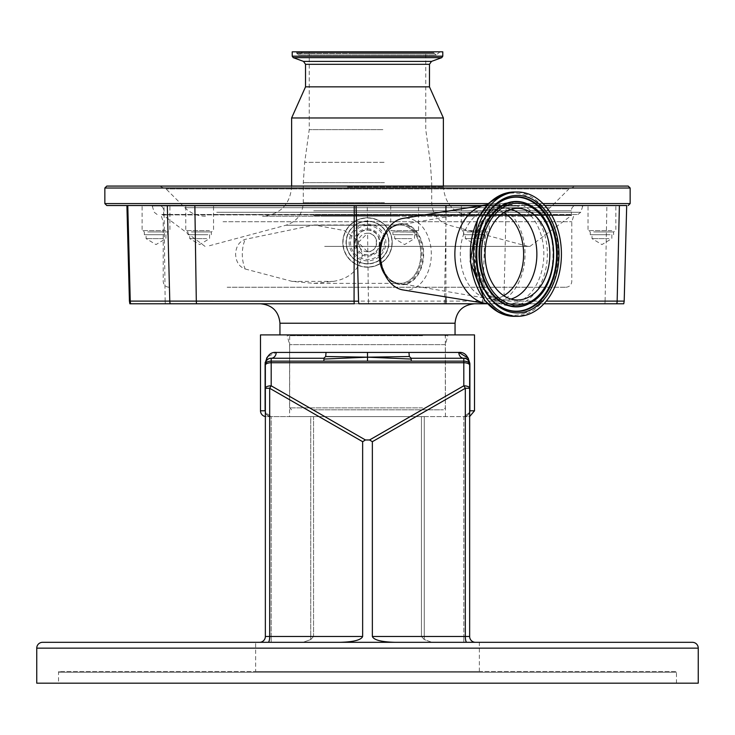 <?xml version="1.0" encoding="UTF-8"?>
<svg xmlns="http://www.w3.org/2000/svg" width="735" height="735" viewBox="0 0 735 735"><rect width="100%" height="100%" fill="white"/><g stroke="black" fill="none" stroke-linecap="round" stroke-linejoin="round"><path stroke-width="0.55" stroke-dasharray="3.67 2.76" d="M422.533 205.534L158.815 205.534L422.533 205.534M324.659 246.39L529.953 246.39L324.659 246.39M325.173 246.39L528.015 246.39L325.173 246.39M382.871 129.654L309.233 129.654L382.871 129.654M382.871 51.827L309.233 51.827L382.871 51.827M350.411 51.827L432.29 51.827L350.411 51.827M348.362 51.827L440.072 51.827L348.362 51.827M292.208 51.827L442.792 51.827M292.208 56.182L442.792 56.182M293.228 57.652L441.772 57.652M305.53 86.849L429.47 86.849M291.62 117.977L443.38 117.977M395.209 216.228L262.441 216.228L395.209 216.228M324.769 216.228L529.54 216.228L324.769 216.228M205.46 216.228C197.449 216.108 190.567 213.26 184.825 207.683L166.064 188.923L159.183 186.074L575.817 186.074L568.936 188.923L166.064 188.923L568.936 188.923L550.175 207.683L184.825 207.683L550.175 207.683C544.433 213.26 537.551 216.108 529.54 216.228M106.795 186.074L628.204 186.074M481.958 205.534L127.78 205.534M622.894 205.534L420.742 205.534L622.894 205.534M396.634 205.534L140.78 205.534L396.634 205.534M367.564 230.138C383.036 228.815 383.33 255.844 367.858 254.843L367.5 254.852C361.657 255.55 357.541 251.434 355.143 242.495C357.541 233.555 361.657 229.439 367.5 230.138L367.27 205.534M367.5 230.138A12.357 12.357 0 0 1 379.857 242.495A12.357 12.357 0 0 1 367.5 254.852A12.357 12.357 0 0 1 355.143 242.495A12.357 12.357 0 0 1 367.5 230.138A12.357 12.357 0 0 1 379.857 242.495A12.357 12.357 0 0 1 367.5 254.852A12.357 12.357 0 0 1 355.143 242.495A12.357 12.357 0 0 1 367.5 230.138M367.5 267.209A24.705 24.705 0 0 1 342.795 242.495A24.705 24.705 0 0 1 367.5 217.79A24.705 24.705 0 0 1 392.205 242.495A24.705 24.705 0 0 1 367.5 267.209A24.705 24.705 0 0 1 342.795 242.495A24.705 24.705 0 0 1 367.5 217.79A24.705 24.705 0 0 1 392.205 242.495A24.705 24.705 0 0 1 367.5 267.209A24.705 24.705 0 0 1 342.795 242.495A24.705 24.705 0 0 1 367.5 217.79A24.705 24.705 0 0 1 392.205 242.495A24.705 24.705 0 0 1 367.5 267.209M367.5 263.7A21.205 21.205 0 0 1 346.295 242.495A21.205 21.205 0 0 1 367.5 221.29A21.205 21.205 0 0 1 388.705 242.495A21.205 21.205 0 0 1 367.5 263.7A21.205 21.205 0 0 1 346.295 242.495A21.205 21.205 0 0 1 367.5 221.29A21.205 21.205 0 0 1 388.705 242.495A21.205 21.205 0 0 1 367.5 263.7A21.205 21.205 0 0 1 346.295 242.495A21.205 21.205 0 0 1 367.5 221.29A21.205 21.205 0 0 1 388.705 242.495A21.205 21.205 0 0 1 367.5 263.7A21.205 21.205 0 0 0 388.705 242.495A21.205 21.205 0 0 0 367.5 221.29M367.5 225.516A16.979 16.979 0 0 1 384.478 242.495A16.979 16.979 0 0 1 367.5 259.473A16.979 16.979 0 0 1 350.521 242.495A16.979 16.979 0 0 1 367.5 225.516M367.5 251.737A9.243 9.243 0 0 1 358.257 242.495A9.243 9.243 0 0 1 367.5 233.252A9.243 9.243 0 0 1 376.743 242.495A9.243 9.243 0 0 1 367.5 251.737L367.822 251.728C379.251 252.482 379.177 232.352 367.601 233.252L358.257 242.495L367.5 251.737M106.795 205.534L126.916 205.534M482.482 302.894L485.872 205.534M487.516 303.785L543.937 303.785M623.749 303.785L130.692 303.785M445.915 296.931L445.915 211.404M354.325 303.785L358.974 303.785M429.405 334.912L279.952 334.912L429.405 334.912M260.493 334.912L474.507 334.912M369.558 439.971L372.36 441.689L465.319 388.282L465.319 636.473A5.834 1.507 -90 0 0 466.826 642.317L475.481 642.317A5.834 5.834 0 0 1 469.647 636.473L469.647 410.791C469.27 414.31 467.322 416.258 463.803 416.626L468.673 416.626L463.803 416.626L469.647 412.454L463.803 416.626C467.322 416.258 469.27 414.31 469.647 410.791C469.242 414.393 467.295 416.341 463.803 416.626C467.295 416.341 469.233 414.393 469.647 410.791L469.647 388.282A5.834 2.462 -0 0 0 463.803 385.811L369.558 439.971L365.442 439.971L271.197 385.811A5.834 1.323 -60.1 0 0 269.681 388.282L362.64 441.689L365.442 439.971M469.858 411.416L469.647 364.091A5.834 5.834 0 0 0 463.803 358.257L411.214 358.257L411.003 359.048L367.5 357.182L367.5 361.151L323.786 361.151L323.786 358.257L271.197 358.257C268.431 357.715 266.493 359.654 265.353 364.091A5.834 2.94 180 0 1 271.197 361.151L323.786 361.151M431.95 642.317L424.26 639.56L421.449 636.473L424.26 639.56L431.95 642.317L479.367 642.317L431.95 642.317M479.367 671.496L479.367 642.317L255.633 642.317L303.05 642.317L271.197 642.317L303.05 642.317L310.74 639.56L313.551 636.473L310.74 639.56L303.05 642.317L255.633 642.317L255.633 671.496L479.367 671.496L255.633 671.496M313.551 416.626L424.26 416.626L310.74 416.626L313.551 416.626L313.551 636.473L310.74 636.473L310.74 639.56L310.74 636.473L313.551 636.473L313.551 416.626M675.686 671.496L59.315 671.496L675.686 671.496A0.781 0.781 0 0 1 676.457 672.277L676.457 683.173L58.543 683.173L676.457 683.173M59.315 671.496A0.781 0.781 0 0 0 58.543 672.277L58.543 683.173M36.75 683.173L698.25 683.173M259.519 642.317L268.174 642.317A5.834 1.507 90 0 0 269.681 636.473L265.353 636.473A5.834 5.834 0 0 1 259.519 642.317M469.647 636.473L372.36 636.473C373.803 640.001 381.318 641.94 394.915 642.317M340.084 642.317C353.682 641.94 361.197 640.001 362.64 636.473L362.64 441.689M372.36 636.473L372.36 441.689M411.003 359.048L411.214 361.151L463.803 361.151L463.803 362.741A5.834 2.462 0 0 1 469.647 365.203L469.647 410.791L469.647 365.203L469.647 388.282L465.319 388.282A5.834 1.323 60.1 0 0 463.803 385.811L463.803 362.741L271.197 362.741L271.197 358.257A5.834 4.98 -90 0 0 276.176 352.423L267.54 356.797M362.64 636.473L269.681 636.473L269.681 388.282L265.353 388.282L265.353 365.203A5.834 2.462 0 0 1 271.197 362.741L271.197 385.811A5.834 2.462 0 0 0 265.353 388.282L265.353 636.473L265.353 410.791L265.353 636.473L271.197 636.473L271.197 642.317L271.197 636.473L310.74 636.473L265.353 636.473M411.214 361.151L367.5 361.151M289.608 358.257L323.786 358.257L325.688 356.521L326.046 352.423L458.824 352.423A5.834 4.98 -90 0 0 463.803 358.257L411.214 358.257L463.803 358.257L463.803 361.151A5.834 2.94 180 0 1 469.647 364.091L469.591 363.31M265.353 410.791L265.353 364.091L265.105 410.791C265.519 414.393 267.549 416.341 271.197 416.626L266.327 416.626L271.197 416.626C267.678 416.258 265.73 414.31 265.353 410.791C265.758 414.393 267.705 416.341 271.197 416.626L310.74 416.626L310.74 636.473L310.74 416.626L271.197 416.626C267.705 416.341 265.767 414.393 265.353 410.791C265.73 414.31 267.678 416.258 271.197 416.626L265.353 412.454M424.26 416.626L463.803 416.626L463.803 636.473L463.803 416.626L424.26 416.626L424.26 636.473L463.803 636.473L463.803 642.317L463.803 636.473L424.26 636.473L424.26 639.56L424.26 636.473L421.449 636.473L421.449 416.626L421.449 636.473L424.26 636.473L424.26 416.626M271.197 358.257C268.431 357.715 266.493 359.654 265.353 364.091A5.834 5.834 0 0 1 271.197 358.257L323.786 358.257M323.997 359.048L367.5 357.182L409.312 356.521L408.954 352.423M411.187 358.257L409.312 356.521M289.608 416.626L445.392 416.626L289.608 416.626L289.608 344.642L287.109 335.298L447.891 335.298L287.109 335.298M266.327 416.626A5.834 5.834 0 0 1 265.353 416.543M445.392 416.626L445.392 344.642L289.608 344.642L445.392 344.642L447.891 335.298M311.447 335.298L446.779 335.298L311.447 335.298M422.533 407.87L289.673 407.87L422.533 407.87M313.845 409.818L443.38 409.818L313.845 409.818M325.688 356.521L367.5 357.182L367.5 352.423M469.858 363.127L468.406 358.239M266.594 358.239L265.252 362.208M265.151 363.062L265.105 410.791L260.493 410.791M385.131 275.046A30.153 21.324 90 0 0 398.076 284.123A30.153 21.324 90 0 0 405.509 283.489A30.153 21.324 90 0 0 421.513 248.899A30.153 21.324 90 0 0 398.076 224.212A30.153 21.324 90 0 0 395.522 224.855A30.153 21.324 90 0 0 385.131 233.289M519.838 205.534L152.062 205.534L519.838 205.534M218.727 214.482L577.894 214.482L218.727 214.482M513.646 214.482L160.818 214.482L513.646 214.482M223.045 221.74L571.784 221.74L223.045 221.74M227.17 287.247L565.95 287.247L227.17 287.247M245.168 268.982L292.199 281.404L313.9 283.352L333.341 281.404C349.603 278.73 359.36 269.653 362.612 254.172L357.017 239.748L344.421 230.597L314.378 224.983L245.168 239.353C239.224 241.512 236.027 246.455 235.586 254.172C236.036 261.899 239.224 266.833 245.168 268.982A29.18 20.635 90 0 1 242.311 254.172A29.18 20.635 90 0 1 245.168 239.353M379.609 254.172A29.18 20.635 -90 0 1 400.244 224.983A29.18 20.635 -90 0 1 420.879 254.172A29.18 20.635 -90 0 1 400.244 283.352A29.18 20.635 -90 0 1 379.609 254.172M402.945 289.93A35.997 25.449 90 0 0 411.82 289.167A35.997 25.449 90 0 0 430.921 247.888A35.997 25.449 90 0 0 402.945 218.414M487.397 303.647A49.612 35.078 90 0 0 489.942 303.785A49.612 35.078 90 0 0 498.155 302.407A49.612 35.078 90 0 0 524.781 248.32A49.612 35.078 90 0 0 489.942 204.56A49.612 35.078 90 0 0 487.397 204.688M395.421 225.838A29.134 20.598 90 0 0 379.673 255.853A29.134 20.598 90 0 0 397.764 283.094A29.134 20.598 90 0 0 405.068 282.497A29.134 20.598 90 0 0 420.521 249A29.134 20.598 90 0 0 397.764 225.241A29.134 20.598 90 0 0 395.421 225.838M592.116 205.534L615.838 205.534L592.116 205.534M611.768 230.588L588.037 230.588L611.768 230.588M593.687 231.929L613.615 231.929L593.687 231.929M610.197 234.713L590.269 234.713L610.197 234.713M608.957 234.713L592.015 234.713L608.957 234.713M608.957 238.609L592.015 238.609L608.957 238.609M411.591 238.609L394.658 238.609L411.591 238.609M411.591 234.713L394.658 234.713L411.591 234.713M396.183 231.764L412.831 232.085L392.913 231.902L390.735 230.588L418.527 230.588L390.735 230.588L390.735 205.534L418.527 205.534L390.735 205.534M412.831 234.713L392.903 234.713L412.831 234.713M412.831 232.085L416.249 231.957L418.527 230.588L418.527 205.534M163.023 238.609L146.09 238.609L163.023 238.609M163.023 234.713L146.09 234.713L163.023 234.713M147.753 231.929L167.681 231.929L147.753 231.929M164.263 234.713L144.336 234.713L164.263 234.713M165.834 230.588L142.112 230.588L165.834 230.588M146.182 205.534L169.904 205.534L146.182 205.534M206.673 238.609L189.74 238.609L206.673 238.609M206.673 234.713L189.74 234.713L206.673 234.713M191.403 231.929L211.331 231.929L191.403 231.929M207.913 234.713L187.985 234.713L207.913 234.713M209.484 230.588L185.762 230.588L209.484 230.588M189.832 205.534L213.554 205.534L189.832 205.534M482.279 238.609L465.338 238.609L482.279 238.609M482.279 234.713L465.338 234.713L482.279 234.713M467.01 231.929L486.938 231.929L467.01 231.929M483.511 234.713L463.583 234.713L483.511 234.713M485.091 230.588L461.36 230.588L485.091 230.588M465.43 205.534L489.161 205.534L465.43 205.534M313.744 210.78L571.334 210.78L313.744 210.78M313.661 214.932L571.665 214.932L313.661 214.932M313.716 215.447L571.435 215.447L313.716 215.447M388.999 225.213L285.979 225.213L388.999 225.213M384.433 202.658L303.298 202.658L384.433 202.658M384.433 182.657L303.298 182.657L384.433 182.657M384.065 162.352L304.694 162.352L384.065 162.352M350.035 52.791L433.723 52.791L350.035 52.791M349.961 53.499L434.027 53.499L349.961 53.499M386.178 53.499L296.664 53.499L386.178 53.499M386.261 52.791L296.37 52.791L386.261 52.791M303.481 61.382L431.518 61.382M305.53 64.303L429.47 64.303M347.49 187.048L443.38 187.048L347.49 187.048M104.848 188.022L630.152 188.022M104.848 203.586L630.152 203.586M543 203.586L488.463 203.586M482.748 301.12L503.916 301.12L506.149 205.534M503.512 303.785A9.73 8.682 -90 0 0 503.916 301.12L546.261 301.12M624.199 301.12L605.107 301.12L606.88 205.534M604.795 303.785A9.73 6.891 90 0 0 605.107 301.12L444.473 301.12L446.246 205.534M444.151 303.785A9.73 6.891 -90 0 0 444.473 301.12L368.41 301.12L367.858 254.843M367.5 228.861A13.634 13.634 0 0 1 381.134 242.495A13.634 13.634 0 0 1 367.5 256.129A13.634 13.634 0 0 1 353.866 242.495A13.634 13.634 0 0 1 367.5 228.861M367.5 217.955A24.54 24.54 0 0 1 392.04 242.495A24.54 24.54 0 0 1 367.5 267.035A24.54 24.54 0 0 1 342.96 242.495A24.54 24.54 0 0 1 367.5 217.955M367.5 266.952A24.457 24.457 0 0 1 343.043 242.495A24.457 24.457 0 0 1 367.5 218.038A24.457 24.457 0 0 1 391.957 242.495A24.457 24.457 0 0 1 367.5 266.952M367.5 263.957A21.462 21.462 0 0 1 346.038 242.495A21.462 21.462 0 0 1 367.5 221.033A21.462 21.462 0 0 1 388.962 242.495A21.462 21.462 0 0 1 367.5 263.957M367.5 224.12A18.375 18.375 0 0 1 385.875 242.495A18.375 18.375 0 0 1 367.5 260.87A18.375 18.375 0 0 1 349.125 242.495A18.375 18.375 0 0 1 367.5 224.12M367.822 251.728L367.601 233.252M368.612 303.785A9.73 4.419 -90 0 1 368.41 301.12L165.154 301.12L164.015 205.534M165.357 303.785A9.73 4.419 -90 0 1 165.154 301.12L129.424 301.12M279.952 323.235L455.048 323.235M474.507 410.791L469.647 410.791M676.457 672.277L58.543 672.277L676.457 672.277M36.75 648.151L698.25 648.151M271.197 636.473L271.197 416.626L271.197 636.473M422.533 335.693L289.673 335.693L422.533 335.693M326.046 352.423L276.176 352.423M381.281 263.488A30.346 21.462 90 0 0 399.243 284.316A30.346 21.462 90 0 0 406.731 283.673A30.346 21.462 90 0 0 422.836 248.871A30.346 21.462 90 0 0 399.243 224.019A30.346 21.462 90 0 0 396.679 224.662A30.346 21.462 90 0 0 381.281 244.847M519.443 205.965L152.623 205.965L519.443 205.965M216.733 212.296L580.724 212.296L216.733 212.296M513.25 214.914L161.388 214.914L513.25 214.914M292.199 281.404L333.341 281.404M407.089 283.894A30.576 21.618 90 0 0 423.048 247.015A30.576 21.618 90 0 0 396.973 224.451A30.576 21.618 90 0 0 380.408 254.172L380.408 254.172A30.576 21.618 90 0 0 407.089 283.894M516.971 302.407A49.612 35.078 90 0 0 543.597 248.32A49.612 35.078 90 0 0 508.767 204.56A49.612 35.078 90 0 0 500.553 205.938A49.612 35.078 90 0 0 473.928 260.015A49.612 35.078 90 0 0 508.767 303.785A49.612 35.078 90 0 0 516.971 302.407M519.379 304.391A51.661 36.529 90 0 0 546.344 242.072A51.661 36.529 90 0 0 502.281 203.944A51.661 36.529 90 0 0 475.315 266.263A51.661 36.529 90 0 0 519.379 304.391M523.393 313.606A61.134 43.227 90 0 0 555.302 239.858A61.134 43.227 90 0 0 503.153 194.729A61.134 43.227 90 0 0 471.245 268.477A61.134 43.227 90 0 0 523.393 313.606M514.307 316.335A62.163 43.953 90 0 0 524.597 314.608A62.163 43.953 90 0 0 557.957 246.841A62.163 43.953 90 0 0 514.307 192.01M499.782 202.134A57.027 40.324 90 0 0 499.57 202.272L499.984 201.996A57.321 40.526 90 0 0 476.243 254.172A57.321 40.526 90 0 0 499.984 306.339L499.57 306.072A57.027 40.324 90 0 0 499.782 306.201M499.57 202.272A57.027 40.324 90 0 0 475.949 254.172A57.027 40.324 90 0 0 499.57 306.072C468.314 288.377 468.314 219.967 499.57 202.272M531.919 302.012A52.709 37.274 90 0 0 553.547 254.172A52.709 37.274 90 0 0 531.919 206.333M532.131 301.874A52.415 37.062 90 0 0 553.841 254.172A52.415 37.062 90 0 0 532.131 206.462M510.963 209.282A45.818 32.395 90 0 0 504.467 208.354A45.818 32.395 90 0 0 496.888 209.622A45.818 32.395 90 0 0 472.293 259.565A45.818 32.395 90 0 0 504.467 299.99A45.818 32.395 90 0 0 510.963 299.062M503.769 212.635A44.761 31.651 90 0 0 488.159 209.741A44.761 31.651 90 0 0 484.558 210.651A44.761 31.651 90 0 0 460.367 256.754A44.761 31.651 90 0 0 488.159 298.603A44.761 31.651 90 0 0 499.377 297.684A44.761 31.651 90 0 0 503.769 295.7M529.953 246.39L571.435 215.447L571.325 210.394C571.609 207.435 573.236 205.818 576.185 205.534M205.047 246.39L163.565 215.447L163.675 210.394C163.391 207.435 161.764 205.818 158.815 205.534M309.233 51.827L309.233 129.654L304.694 162.352L303.298 182.657L303.298 202.658C302.599 214.069 296.83 221.593 285.979 225.213L206.985 246.39M528.015 246.39L449.021 225.213C438.17 221.593 432.4 214.069 431.702 202.658L431.702 182.657L430.306 162.352L425.767 129.654L425.767 51.827M302.71 51.827L298.823 54.941L436.177 54.941L432.29 51.827M440.072 51.827L436.177 54.941L298.823 54.941L294.928 51.827M443.38 186.074L443.38 187.048C445.107 204.771 454.836 214.501 472.559 216.228M291.62 186.074L291.62 187.048C289.893 204.771 280.164 214.501 262.441 216.228M469.647 416.543L468.673 416.626M464.74 416.552L463.803 416.626L464.74 416.552M271.197 416.626L270.26 416.552M311.916 334.912L446.099 334.912L311.916 334.912M291.62 409.818L289.673 407.87L289.673 335.693L288.901 334.912M446.099 334.912L445.327 335.693L445.327 407.87L443.38 409.818M398.076 224.212L396.744 224.653C386.582 229.054 381.143 238.893 380.408 254.172L380.408 254.172C381.428 271.096 387.703 281.147 399.243 284.316L398.076 284.123M577.894 214.482L580.724 212.296L582.938 205.534M157.106 214.482L154.276 212.296L152.062 205.534M565.95 287.247C569.496 286.898 571.444 284.95 571.784 281.404L571.784 221.74L574.182 214.482M169.05 287.247C165.504 286.898 163.556 284.95 163.216 281.404L163.216 221.74L160.818 214.482M314.378 224.983L400.244 224.983M313.9 283.352L400.244 283.352M489.942 204.56L508.767 204.56L501.04 205.855L480.92 225.498L474.838 260.034L486.331 291.51L508.767 303.785L489.942 303.785M531.708 302.14C560.052 286.705 560.061 221.639 531.708 206.195M397.764 283.094L488.159 298.603L504.467 299.99L517.458 299.99M397.764 225.241L488.159 209.741L504.467 208.354L517.458 208.354M590.269 234.713L590.269 231.929L588.037 230.588L588.037 205.534M611.86 234.713L611.86 238.609L601.937 244.571L592.015 238.609L592.015 234.713M613.615 234.713L613.615 231.929L615.838 230.588L615.838 205.534M414.503 234.713L414.503 238.609L404.581 244.571L394.658 238.609L394.658 234.713M392.903 234.713L392.903 231.892M416.249 234.713L416.249 231.957M165.935 234.713L165.935 238.609L156.013 244.571L146.09 238.609L146.09 234.713M144.336 234.713L144.336 231.929L142.112 230.588L142.112 205.534M167.681 234.713L167.681 231.929L169.904 230.588L169.904 205.534M209.585 234.713L209.585 238.609L199.663 244.571L189.74 238.609L189.74 234.713M187.985 234.713L187.985 231.929L185.762 230.588L185.762 205.534M211.331 234.713L211.331 231.929L213.554 230.588L213.554 205.534M485.183 234.713L485.183 238.609L475.26 244.571L465.338 238.609L465.338 234.713M463.583 234.713L463.583 231.929L461.36 230.588L461.36 205.534M486.938 234.713L486.938 231.929L489.161 230.588L489.161 205.534"/><path stroke-width="1.1" d="M442.792 56.182L442.792 51.827L292.208 51.827L292.208 56.182L293.228 57.652L441.772 57.652L442.792 56.182L292.208 56.182M293.228 57.652L303.481 61.382L431.518 61.382L429.47 64.303L429.47 86.849L305.53 86.849L291.62 117.977L291.62 186.074M429.47 86.849L443.38 117.977L291.62 117.977M575.817 186.074L159.183 186.074M104.848 188.022L630.152 188.022L628.204 186.074L106.795 186.074L104.848 188.022L104.848 203.586L106.795 205.534L481.958 205.534M626.679 205.534L544.828 205.534L626.698 205.534L624.199 301.12L617.152 301.12L619.394 205.534M129.865 303.785L130.692 303.785L129.865 303.785L129.424 301.12L126.916 205.534L127.78 205.534L130.251 301.12L169.785 301.12L167.314 205.534M129.424 301.12L130.251 301.12A9.73 9.601 90 0 0 130.692 303.785L354.325 303.785A9.73 5.659 -90 0 1 354.068 301.12L354.233 205.534M543.937 303.785L623.749 303.785L624.199 301.12M482.482 302.894L482.178 303.785L487.516 303.785M482.178 303.785L358.974 303.785A7.653 5.411 -90 0 1 358.57 301.185L196.309 301.12L194.858 205.534M358.57 301.185L356.08 205.534M445.915 303.785L445.915 296.931M445.915 211.404L445.915 205.534M468.406 358.239L458.824 352.423C464.529 351.872 468.213 355.758 469.895 364.091L469.895 410.791L474.507 410.791L474.507 334.912L260.493 334.912L260.493 410.791L265.105 410.791L265.105 364.091C266.787 355.749 270.48 351.863 276.176 352.423A5.834 4.98 -90 0 1 271.197 358.257L323.786 358.257L323.997 359.048L367.5 357.182L367.5 361.151L411.214 361.151L411.214 358.257L463.803 358.257A5.834 5.834 0 0 1 469.647 364.091L469.647 365.203L469.647 364.091A5.834 2.94 180 0 0 463.803 361.151L411.214 361.151M411.214 358.257L409.312 356.521L408.954 352.423L326.046 352.423L325.688 356.521L367.5 357.182L411.003 359.048M469.647 410.791L469.647 412.454L469.858 411.416M475.481 642.317A5.834 5.834 0 0 1 469.647 636.473A5.834 5.834 0 0 0 475.481 642.317L466.826 642.317A5.834 1.507 -90 0 1 465.319 636.473L469.647 636.473A5.834 5.834 0 0 0 475.481 642.317M698.25 683.173L36.75 683.173L36.75 648.151A5.834 5.834 0 0 1 42.584 642.317L692.416 642.317A5.834 5.834 0 0 1 698.25 648.151L698.25 683.173M692.416 642.317L479.367 642.317M255.633 642.317L42.584 642.317M365.442 439.971L362.64 441.689L269.681 388.282L269.681 636.473A5.834 1.507 90 0 1 268.174 642.317L259.519 642.317A5.834 5.834 0 0 0 265.353 636.473A5.834 5.834 0 0 1 259.519 642.317A5.834 5.834 0 0 0 265.353 636.473L265.353 388.282A5.834 2.462 -0 0 1 271.197 385.811L365.442 439.971L369.558 439.971L463.803 385.811A5.834 1.323 60.1 0 1 465.319 388.282L372.36 441.689L369.558 439.971M265.353 636.473L362.64 636.473C361.197 640.001 353.682 641.94 340.084 642.317M362.64 636.473L362.64 441.689M394.915 642.317C381.318 641.94 373.803 640.001 372.36 636.473L372.36 441.689M289.608 358.257L271.197 358.257A5.834 5.834 0 0 0 265.353 364.091L265.353 388.282L269.681 388.282A5.834 1.323 -60.1 0 1 271.197 385.811L271.197 362.741L463.803 362.741L463.803 358.257C466.569 357.715 468.507 359.654 469.647 364.091C468.507 359.654 466.569 357.715 463.803 358.257A5.834 4.98 -90 0 1 458.824 352.423L408.954 352.423M372.36 636.473L465.319 636.473L465.319 388.282L469.647 388.282L469.647 365.203A5.834 2.462 -0 0 0 463.803 362.741L463.803 385.811A5.834 2.462 0 0 1 469.647 388.282L469.647 636.473M323.997 359.048L323.786 361.151L367.5 361.151M271.197 358.257L271.197 361.151A5.834 2.94 180 0 0 265.353 364.091L265.353 365.203A5.834 2.462 0 0 1 271.197 362.741L271.197 361.151L323.786 361.151M409.312 356.521L367.5 357.182L367.5 352.423M325.688 356.521L323.786 358.257M265.353 412.454L265.353 410.791M265.353 416.543A5.834 5.834 0 0 1 260.493 410.791M469.647 364.091L469.858 363.127M267.54 356.797L266.594 358.239M265.252 362.208L265.151 363.062M385.131 233.289A30.153 21.324 90 0 0 385.131 275.046M487.397 204.688A49.612 35.078 90 0 0 485.927 204.881L402.945 218.414A35.997 25.449 90 0 0 399.904 219.177A35.997 25.449 90 0 0 380.408 254.172A35.997 25.449 90 0 0 402.945 289.93L485.927 303.454A49.612 35.078 90 0 0 487.397 303.647M485.927 204.881A49.612 35.078 90 0 0 481.728 205.938A49.612 35.078 90 0 0 454.928 257.186A49.612 35.078 90 0 0 485.927 303.454M527.748 314.608A62.163 43.953 90 0 0 561.108 246.841A62.163 43.953 90 0 0 517.458 192.01A62.163 43.953 90 0 0 507.168 193.737A62.163 43.953 90 0 0 473.809 261.495A62.163 43.953 90 0 0 517.458 316.335A62.163 43.953 90 0 0 527.748 314.608M525.038 298.713A45.818 32.395 90 0 0 549.624 248.77A45.818 32.395 90 0 0 517.458 208.354A45.818 32.395 90 0 0 509.87 209.622A45.818 32.395 90 0 0 485.284 259.565A45.818 32.395 90 0 0 517.458 299.99A45.818 32.395 90 0 0 525.038 298.713M429.47 64.303L305.53 64.303L305.53 86.849M630.152 188.022L630.152 203.586L543 203.586M488.463 203.586L104.848 203.586M546.261 301.12L617.152 301.12A9.73 8.682 -90 0 1 616.757 303.785M170.217 303.785A9.73 9.601 90 0 1 169.785 301.12L196.309 301.12A9.73 5.659 90 0 0 196.567 303.785M455.048 334.912L455.048 323.235L279.952 323.235C278.795 311.419 272.308 304.933 260.493 303.785M276.176 352.423L326.046 352.423M698.25 648.151L36.75 648.151M381.281 244.847A30.346 21.462 90 0 0 381.281 263.488M514.307 316.335L498.413 312.228L484.705 300.541L470.207 261.504L477.768 218.8L489.087 202.979L503.769 193.774L514.307 192.01A62.163 43.953 90 0 0 504.017 193.737A62.163 43.953 90 0 0 470.657 261.495A62.163 43.953 90 0 0 514.307 316.335L517.458 316.335M527.179 311.291A58.754 41.546 90 0 0 557.847 240.418A58.754 41.546 90 0 0 507.729 197.044A58.754 41.546 90 0 0 477.061 267.926A58.754 41.546 90 0 0 527.179 311.291M526.26 309.894A57.321 40.526 90 0 0 556.184 240.749A57.321 40.526 90 0 0 507.288 198.441A57.321 40.526 90 0 0 499.984 201.996C469.049 219.002 469.049 289.342 499.984 306.339A57.321 40.526 90 0 0 526.26 309.894M499.782 306.201A57.027 40.324 90 0 0 525.709 309.61A57.027 40.324 90 0 0 555.476 240.823A57.027 40.324 90 0 0 506.838 198.735A57.027 40.324 90 0 0 499.782 202.134M531.919 206.333A52.709 37.274 90 0 0 531.708 206.195A52.709 37.274 90 0 0 507.545 202.924A52.709 37.274 90 0 0 480.038 266.511A52.709 37.274 90 0 0 525.001 305.411A52.709 37.274 90 0 0 531.708 302.14A52.709 37.274 90 0 0 531.919 302.012M532.131 301.874C560.787 285.731 560.787 222.613 532.131 206.462A52.415 37.062 90 0 0 508.096 203.209A52.415 37.062 90 0 0 480.745 266.438A52.415 37.062 90 0 0 525.451 305.126A52.415 37.062 90 0 0 532.131 301.874L531.708 302.14M525.892 303.73A50.972 36.043 90 0 0 552.5 242.238A50.972 36.043 90 0 0 509.015 204.606A50.972 36.043 90 0 0 482.408 266.098A50.972 36.043 90 0 0 525.892 303.73M510.963 299.062A45.818 32.395 90 0 0 512.056 298.713A45.818 32.395 90 0 0 536.862 253.382A45.818 32.395 90 0 0 510.963 209.282M503.769 295.7A44.761 31.651 90 0 0 523.614 254.172A44.761 31.651 90 0 0 503.769 212.635M431.518 61.382L441.772 57.652M303.481 61.382L305.53 64.303M443.38 117.977L443.38 186.074M630.152 203.586L628.204 205.534M279.952 323.235L279.952 334.912M474.507 410.791L469.647 416.543M288.221 335.298L288.901 334.912M446.779 335.298L446.099 334.912L445.327 335.693M455.048 323.235C456.205 311.419 462.692 304.933 474.507 303.785M582.377 205.965L582.938 205.534M152.623 205.965L152.062 205.534M514.307 192.01L517.458 192.01"/></g></svg>
